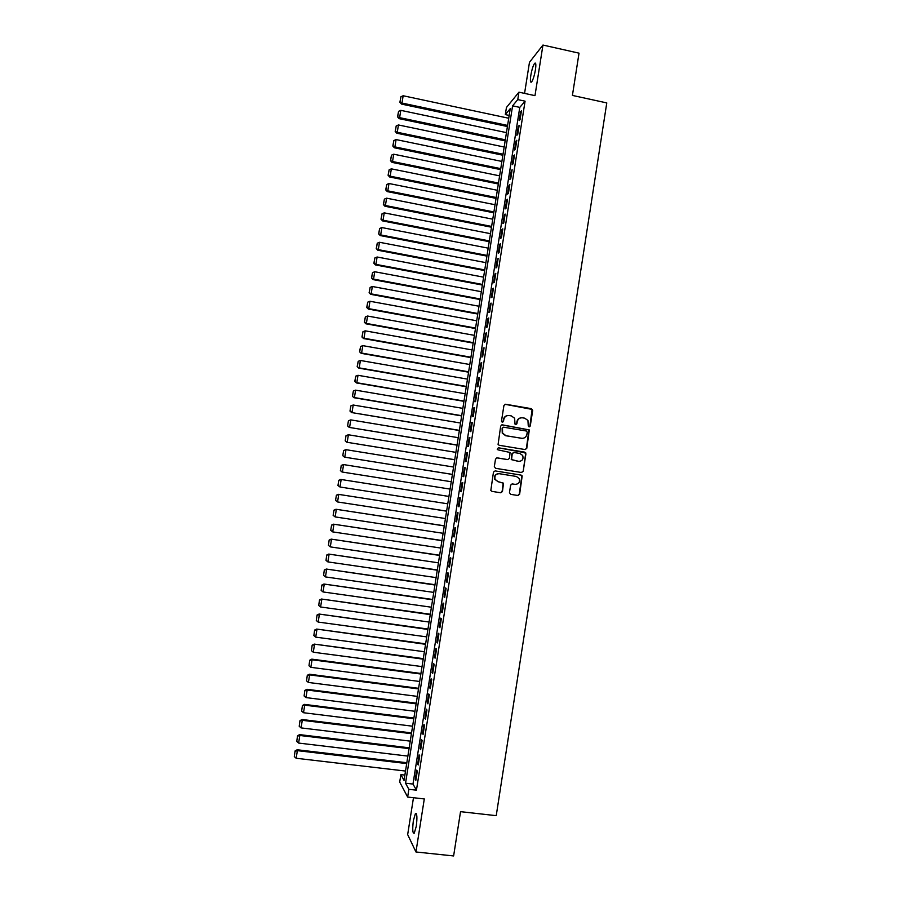 <?xml version="1.0" encoding="UTF-8"?>
<svg xmlns="http://www.w3.org/2000/svg" width="901" height="901" viewBox="0 0 901 901"><rect width="100%" height="100%" fill="white"/><g stroke="black" fill="none" stroke-linecap="round" stroke-linejoin="round"><path stroke-width="1.35" d="M529.09 426.905L530.25 426.038L532.694 410.405L531.489 408.682L505.596 404.245L503.929 405.473L501.463 421.172L502.308 422.378L503.49 421.51L503.805 419.483C504.537 416.656 506.317 415.35 509.166 415.541L511.329 415.902L514.64 418.267L515 424.123L515.721 424.641L516.892 423.785L517.208 421.747C517.94 418.942 519.719 417.625 522.546 417.816L524.709 418.177L527.941 420.429L528.245 425.7L529.09 426.905M529.146 426.905L529.889 426.072L532.108 409.414L504.954 404.279M502.42 422.389L503.805 419.483M515.811 424.653L517.208 421.747M416.285 826.262C417.343 817.41 417.05 813.198 415.406 813.614L413.379 820.552C412.309 829.359 412.602 833.571 414.246 833.211L416.285 826.262M535.431 69.782C536.163 64.421 535.904 62.27 534.631 63.318C533.122 65.548 531.849 69.602 530.813 75.47C530.07 80.808 530.34 82.971 531.613 81.935C533.11 79.727 534.383 75.684 535.431 69.782M509.459 492.644L510.664 494.345L517.951 495.505L519.618 494.255L522.197 475.897L521.127 475.109L495.145 470.896L493.466 472.147L490.82 490.482L491.935 491.372L500.776 492.779L502.454 491.529L503.513 483.173L498.028 481.63L495.066 479.309C494.345 475.762 495.741 473.892 499.278 473.701L516.386 476.46L519.246 478.6C520.125 482.193 518.751 484.119 515.147 484.366L512.297 483.916L510.63 485.166L509.459 492.644M408.863 789.31L407.646 797.058L399.706 782.045L400.889 774.635L404.031 780.424L510.236 108.672L505.315 114.596L506.441 107.489L518.942 92.172L517.771 99.594L512.59 105.834L405.54 783.206L408.863 789.31L416.442 790.177L525.08 101.171L517.771 99.594M518.942 92.172L534.98 95.652L542.954 45.05L579.028 53.159L572.417 95.416L606.778 102.917L496.226 815.664L460.535 811.655L453.62 855.95L415.947 851.974L424.292 798.939L407.646 797.058M525.114 449.565L526.781 448.326L529.304 429.935L502.364 424.855L500.686 426.083L498.084 444.452L499.165 445.274L525.114 449.565M525.914 453.856L523.199 471.279L521.533 472.518L495.55 468.306L494.334 466.583L495.516 459.105L497.194 457.854L507.747 459.589L509.425 458.339L510.056 452.471L498.005 449.858L497.239 449.284L498.332 447.786L525.756 452.899L523.199 471.279M413.48 797.712L407.669 834.585L415.947 851.974M542.954 45.05L529.473 62.315L524.562 93.389M520.057 119.63L521.442 110.812L520.564 111.825L519.179 120.621L520.057 119.63M517.737 134.35L519.122 125.521L518.255 126.489L516.859 135.296L517.737 134.35M515.406 149.082L516.802 140.241L515.935 141.164L514.55 149.983L515.406 149.082M513.086 163.824L514.482 154.983L513.615 155.862L512.23 164.68L513.086 163.824M510.754 178.589L512.151 169.726L511.295 170.571L509.91 179.4L510.754 178.589M508.423 193.355L509.82 184.491L508.975 185.291L507.578 194.132L508.423 193.355M506.092 208.142L507.488 199.267L506.655 200.022L505.258 208.874L506.092 208.142M503.76 222.941L505.157 214.066L504.323 214.776L502.927 223.628L503.76 222.941M501.418 237.751L502.826 228.865L501.992 229.53L500.596 238.393L501.418 237.751M499.086 252.584L500.483 243.687L499.661 244.306L498.264 253.181L499.086 252.584M496.744 267.428L498.152 258.519L497.329 259.094L495.933 267.969L496.744 267.428M494.401 282.283L495.809 273.363L494.998 273.893L493.602 282.779L494.401 282.283M492.059 297.15L493.466 288.219L492.656 288.714L491.259 297.612L492.059 297.15M489.705 312.028L491.113 303.096L490.324 303.536L488.916 312.444L489.705 312.028M487.362 326.928L488.77 317.985L487.982 318.38L486.574 327.3L487.362 326.928M485.008 341.828L486.416 332.886L485.639 333.235L484.231 342.166L485.008 341.828M482.654 356.751L484.062 347.797L483.285 348.113L481.877 357.044L482.654 356.751M480.301 371.696L481.708 362.731L480.943 362.99L479.535 371.933L480.301 371.696M477.935 386.642L479.355 377.665L478.589 377.891L477.181 386.833L477.935 386.642M475.582 401.609L476.989 392.622L476.235 392.802L474.827 401.756L475.582 401.609M473.216 416.589L474.636 407.601L473.881 407.725L472.473 416.69L473.216 416.589M470.851 431.579L472.27 422.58L471.527 422.67L470.108 431.635L470.851 431.579M468.486 446.581L469.905 437.582L469.173 437.627L467.754 446.603L468.486 446.581M466.11 461.605L467.54 452.595L466.808 452.595L465.389 461.571L466.11 461.605M463.745 476.64L465.164 467.619L464.443 467.574L463.024 476.561L463.745 476.64M461.368 491.687L462.787 482.654L462.078 482.564L460.659 491.563L461.368 491.687L460.659 491.563M458.992 506.756L460.422 497.712L459.713 497.577L458.294 506.587L458.992 506.756M456.616 521.825L458.046 512.782L457.336 512.601L455.917 521.611L456.616 521.825M454.239 536.917L455.658 527.862L454.971 527.637L453.541 536.658L454.239 536.917M451.851 552.02L453.282 542.954L452.595 542.684L451.164 551.716L451.851 552.02M449.464 567.146L450.894 558.068L450.218 557.753L448.788 566.797L449.464 567.146M447.076 582.271L448.507 573.194L447.842 572.822L446.412 581.877L447.076 582.271M444.689 597.419L446.119 588.33L445.454 587.925L444.024 596.98L444.689 597.419M442.301 612.579L443.731 603.479L443.078 603.028L441.648 612.094L442.301 612.579M439.902 627.76L441.344 618.649L440.69 618.142L439.26 627.231L439.902 627.76M437.514 642.942L438.945 633.831L438.303 633.279L436.872 642.368L437.514 642.942M435.115 658.147L436.546 649.024L435.915 648.427L434.473 657.527L435.115 658.147M432.705 673.374L434.147 664.24L433.516 663.598L432.086 672.698L432.705 673.374M430.306 688.601L431.748 679.455L431.129 678.768L429.687 687.88L430.306 688.601M427.907 703.85L429.349 694.694L428.73 693.961L427.288 703.084L427.907 703.85M425.497 719.111L426.939 709.954L426.331 709.166L424.889 718.3L425.497 719.111M423.087 734.383L424.529 725.215L423.932 724.393L422.49 733.527L423.087 734.383M420.677 749.677L422.118 740.498L421.522 739.62L420.08 748.776L420.677 749.677M418.255 764.972L419.708 755.793L419.123 754.869L417.681 764.025L418.255 764.972M525.08 101.171L519.776 107.377L412.985 784.061L416.442 790.177M416.712 770.13L415.271 779.297L415.845 780.3L417.298 771.098L416.712 770.13M404.876 775.108L400.889 774.635M509.166 115.418L505.315 114.596M519.776 107.377L512.59 105.834M412.985 784.061L405.54 783.206M520.564 111.825L521.262 111.972M518.255 126.489L518.953 126.636M515.935 141.164L516.633 141.311M513.615 155.862L514.313 156.008M511.295 170.571L511.993 170.717M508.975 185.291L509.673 185.426M506.655 200.022L507.353 200.168M504.323 214.776L505.022 214.911M501.992 229.53L502.702 229.665M499.661 244.306L500.37 244.441M497.329 259.094L498.039 259.229M494.998 273.893L495.696 274.028M492.656 288.714L493.365 288.849M490.324 303.536L491.022 303.671M487.982 318.38L488.68 318.515M485.639 333.235L486.337 333.37M483.285 348.113L483.995 348.236M480.943 362.99L481.652 363.114M478.589 377.891L479.298 378.015M476.235 392.802L476.944 392.926M473.881 407.725L474.59 407.849M471.527 422.67L472.237 422.783M469.173 437.627L469.883 437.74M466.808 452.595L467.518 452.707M464.443 467.574L465.153 467.687M462.078 482.564L462.787 482.677M458.294 506.587L459.003 506.7M455.917 521.611L456.627 521.724M453.541 536.658L454.262 536.771M451.164 551.716L451.885 551.829M448.788 566.797L449.509 566.898M446.412 581.877L447.121 581.99M444.024 596.98L444.745 597.081M441.648 612.094L442.357 612.196M439.26 627.231L439.97 627.321M436.872 642.368L437.582 642.469M434.473 657.527L435.194 657.629M432.086 672.698L432.807 672.799M429.687 687.88L430.408 687.981M427.288 703.084L428.009 703.174M424.889 718.3L425.61 718.39M422.49 733.527L423.211 733.617M420.08 748.776L420.801 748.855M417.681 764.025L418.402 764.116M415.271 779.297L415.992 779.388M521.093 417.805C518.785 418.132 517.377 419.461 516.859 421.792M507.646 415.53C505.371 415.89 503.974 417.219 503.468 419.517M525.17 449.576L526.409 448.338L528.932 429.957L501.823 424.867M527.231 432.221L526.387 431.016L503.636 427.187L502.465 428.054L502.589 433.167L506.002 435.701L521.566 438.303C524.393 438.483 526.173 437.165 526.894 434.361L527.231 432.221M503.209 427.209L502.465 428.054M522.343 438.37L505.664 435.724L502.251 433.19L502.127 428.088M521.476 472.507L522.839 471.257M507.409 459.578L496.834 457.843M498.332 447.786L524.709 452.144M518.661 461.368C522.332 461.109 523.672 459.15 522.704 455.512L519.9 453.473L513.885 452.482L512.218 453.721L511.577 459.589L518.976 461.413M513.48 452.471L512.218 453.721M518.312 461.357L511.239 459.578L511.869 453.721M525.553 453.856L524.348 452.144M515.147 484.366L512.083 483.893M498.805 473.644C495.359 473.937 494.007 475.818 494.739 479.276L498.028 481.63M500.539 492.746L502.116 491.473L503.175 483.139L497.701 481.596M517.692 495.46L519.258 494.199L521.837 475.863L520.778 475.075L495.145 470.896M507.59 125.43L401.981 103.052L403.152 95.754L508.727 118.245M400.1 101.869L400.922 96.756L399.898 102.275L401.981 103.052L401.452 104.077L507.409 126.523M403.152 95.754L400.922 96.756M399.898 102.275L401.452 104.077M505.315 139.824L399.616 117.648L400.799 110.35L506.452 132.627M397.746 116.454L398.569 111.341L397.532 116.848L399.616 117.648L399.109 118.639L505.146 140.871M400.799 110.35L398.569 111.341M397.532 116.848L399.109 118.639M503.04 154.229L397.262 132.267L398.445 124.957L504.177 147.021M395.381 131.05L396.203 125.937L395.179 131.433L397.262 132.267L396.755 133.202L502.882 155.231M398.445 124.957L396.203 125.937M395.179 131.433L396.755 133.202M500.753 168.645L394.897 146.886L396.08 139.576L501.891 161.437M393.016 145.669L393.85 140.556L392.825 146.03L394.897 146.886L394.401 147.787L500.607 169.602M396.08 139.576L393.85 140.556M392.825 146.03L394.401 147.787M498.478 183.072L392.532 161.527L393.714 154.206L499.616 175.853M390.662 160.299L391.485 155.175L390.46 160.637L392.532 161.527L392.036 162.383L498.332 183.984M393.714 154.206L391.485 155.175M390.46 160.637L392.036 162.383M496.192 197.51L390.167 176.179L391.349 168.847L497.329 190.291M388.286 174.94L389.119 169.816L388.094 175.267L390.167 176.179L389.683 176.99L496.057 198.378M391.349 168.847L389.119 169.816M388.094 175.267L389.683 176.99M493.906 211.96L387.802 190.843L388.984 183.511L495.054 204.741M385.921 189.593L386.754 184.468L385.729 189.908L387.802 190.843L387.317 191.609L493.771 212.794M388.984 183.511L386.754 184.468M385.729 189.908L387.317 191.609M491.619 226.433L385.425 205.518L386.608 198.175L492.768 219.202M383.556 204.268L384.378 199.132L383.364 204.561L385.425 205.518L384.952 206.25L491.495 227.221M386.608 198.175L384.378 199.132M383.364 204.561L384.952 206.25M489.333 240.916L383.049 220.216L384.243 212.861L490.471 233.674M381.179 218.943L382.013 213.807L380.999 219.225L383.049 220.216L382.587 220.903L489.209 241.659M384.243 212.861L382.013 213.807M380.999 219.225L382.587 220.903M487.036 255.411L380.684 234.913L381.866 227.559L488.184 248.158M378.803 233.641L379.636 228.494L378.623 233.9L380.684 234.913L380.222 235.566L486.923 256.109M381.866 227.559L379.636 228.494M378.623 233.9L380.222 235.566M484.749 269.917L378.307 249.633L379.49 242.279L485.887 262.653M376.427 248.349L377.26 243.202L376.246 248.586L378.307 249.633L377.846 250.241L484.637 270.57M379.49 242.279L377.26 243.202M376.246 248.586L377.846 250.241M482.452 284.434L375.92 264.376L377.114 256.999L483.6 277.17M374.05 263.069L374.884 257.923L373.87 263.295L375.92 264.376L375.48 264.928L482.35 285.043M377.114 256.999L374.884 257.923M373.87 263.295L375.48 264.928M480.154 298.963L373.543 279.119L374.737 271.742L481.303 291.699M371.674 277.812L372.507 272.654L371.494 278.015L373.543 279.119L373.104 279.625L480.064 299.537M374.737 271.742L372.507 272.654M371.494 278.015L373.104 279.625M477.857 313.514L371.156 293.872L372.35 286.495L479.005 306.239M369.286 292.555L370.12 287.396L369.117 292.746L371.156 293.872L370.728 294.345L477.767 314.032M372.35 286.495L370.12 287.396M369.117 292.746L370.728 294.345M475.548 328.065L368.768 308.649L369.962 301.261L476.697 320.79M366.898 307.32L367.732 302.15L366.73 307.489L368.768 308.649L368.34 309.077L475.48 328.55M369.962 301.261L367.732 302.15M366.73 307.489L368.34 309.077M473.25 342.639L366.38 323.436L367.574 316.037L474.399 335.352M364.511 322.096L365.344 316.927L364.353 322.254L366.38 323.436L365.964 323.819L473.183 343.078M367.574 316.037L365.344 316.927M364.353 322.254L365.964 323.819M470.941 357.224L363.993 338.235L365.187 330.836L472.09 349.937M362.123 336.884L362.957 331.714L361.965 337.019L363.576 338.573L470.874 357.618M365.187 330.836L362.957 331.714M361.965 337.019L363.576 338.573M468.633 371.831L361.594 353.057L362.799 345.646L469.793 364.522M359.736 351.694L360.569 346.513L359.567 351.807L361.2 353.35L468.576 372.181M362.799 345.646L360.569 346.513M359.567 351.807L361.2 353.35M466.324 386.439L359.206 367.878L360.4 360.468L467.484 379.13M357.337 366.504L358.181 361.324L357.179 366.606L358.801 368.126L466.279 386.743M360.4 360.468L358.181 361.324M357.179 366.606L358.801 368.126M464.015 401.069L356.807 382.722L358.001 375.3L465.164 393.748M354.938 381.337L355.782 376.145L354.791 381.427L356.413 382.925L463.97 401.328M358.001 375.3L355.782 376.145M354.791 381.427L356.413 382.925M461.695 415.699L354.408 397.578L355.602 390.144L462.855 408.378M352.539 396.181L353.383 390.989L352.392 396.249L354.025 397.735L461.661 415.924M355.602 390.144L353.383 390.989M352.392 396.249L354.025 397.735M350.838 405.9L349.993 411.093L350.838 405.9L353.203 405.011L460.535 423.031M459.375 430.351L351.627 412.568L459.352 430.532M350.985 405.844L353.203 405.011L352.009 412.444L350.14 411.047M349.993 411.093L351.627 412.568M348.428 420.744L347.595 425.948L348.428 420.744L350.804 419.889L458.226 437.683M457.066 445.015L349.228 427.401L457.044 445.15M348.586 420.711L350.804 419.889L349.599 427.333L347.741 425.914M347.595 425.948L349.228 427.401M346.029 435.611L345.196 440.814L346.029 435.611L348.394 434.778L455.906 452.358M454.746 459.701L346.829 442.256L454.723 459.78M346.175 435.588L348.394 434.778L347.2 442.222L345.331 440.803M345.196 440.814L346.829 442.256M343.63 450.489L342.785 455.692L343.63 450.489L345.995 449.678L453.575 467.045M452.415 474.388L344.43 457.122L452.415 474.433M343.765 450.489L345.995 449.678L344.79 457.134L342.932 455.703M342.785 455.692L344.43 457.122M341.22 465.378L340.522 470.615L341.22 465.378L343.585 464.589L451.255 481.742M450.095 489.097L342.031 472L340.375 470.592M341.355 465.389L343.585 464.589L342.38 472.056L340.522 470.615M448.935 496.428L340.826 479.445L448.935 496.451M447.763 503.817L339.97 486.99L337.965 485.504L338.81 480.278L337.965 485.504M338.945 480.312L341.175 479.523L339.97 486.99L338.1 485.538M338.81 480.278L340.826 479.445M446.614 511.104L338.416 494.345L446.603 511.171M445.432 518.548L337.548 501.947L335.555 500.427L336.4 495.201L335.555 500.427M336.535 495.257L338.753 494.469L337.548 501.947L335.69 500.483M336.4 495.201L338.416 494.345M444.294 525.801L336.005 509.256L444.272 525.914M443.112 533.291L335.138 516.915L333.145 515.361L333.989 510.135L333.145 515.361M334.125 510.203L336.343 509.425L335.138 516.915L333.28 515.44M333.989 510.135L336.005 509.256M441.963 540.51L333.595 524.179L441.94 540.668M440.769 548.045L332.717 531.894L330.735 530.317L331.579 525.08L330.735 530.317M331.703 525.17L333.922 524.405L332.717 531.894L330.858 530.407M331.579 525.08L333.595 524.179M439.643 555.23L331.185 539.125L439.609 555.433M438.438 562.821L330.295 546.884L328.437 545.387L329.158 540.037L328.437 545.387M329.282 540.138L331.5 539.384L330.295 546.884M329.158 540.037L331.185 539.125M437.312 569.961L328.775 554.081L437.267 570.209M436.095 577.609L327.874 561.897L326.016 560.388L326.736 555.016L326.016 560.388M326.86 555.14L329.079 554.385L327.874 561.897M326.736 555.016L328.775 554.081M434.98 584.704L326.353 569.049L434.935 585.008M433.764 592.408L325.441 576.91L323.583 575.39L324.315 569.995L323.583 575.39M324.439 570.142L326.658 569.398L325.441 576.91M324.315 569.995L326.353 569.049M432.649 599.469L323.932 584.028L432.593 599.807M431.421 607.218L323.02 591.946L321.161 590.414L321.894 584.997L321.161 590.414M322.006 585.154L324.225 584.434L323.02 591.946M321.894 584.997L323.932 584.028M430.306 614.245L321.511 599.03L430.25 614.628M429.079 622.039L320.587 606.992L318.729 605.461L319.472 600.01L318.729 605.461M319.585 600.19L321.803 599.469L320.587 606.992M319.472 600.01L321.511 599.03M427.975 629.033L319.089 614.043L427.896 629.461M426.725 636.883L318.154 622.062L316.296 620.507L317.039 615.045L316.296 620.507M317.152 615.237L319.371 614.527L318.154 622.062M317.039 615.045L319.089 614.043M425.632 643.832L316.656 629.067L425.554 644.305M424.382 651.738L315.71 637.131L313.863 635.577L314.607 630.092L313.863 635.577M314.719 630.306L316.938 629.596L315.71 637.131M314.607 630.092L316.656 629.067M423.29 658.642L314.235 644.102L423.2 659.172M422.028 666.605L313.278 652.223L311.431 650.657L312.174 645.139L311.431 650.657M312.275 645.375L314.494 644.677L313.278 652.223M312.174 645.139L314.235 644.102M420.947 673.475L311.802 659.149L312.061 659.78L420.857 674.038M419.675 681.483L310.834 667.326L308.987 665.749L309.741 660.219L308.987 665.749M309.843 660.467L312.061 659.78L310.834 667.326M309.741 660.219L311.802 659.149M418.593 688.319L309.37 674.218L309.617 674.894L418.503 688.927M417.321 696.383L308.401 682.451L306.543 680.863L307.297 675.299L306.543 680.863M307.399 675.57L309.617 674.894L308.401 682.451M307.297 675.299L309.37 674.218M416.251 703.174L306.926 689.299L307.173 690.02L416.149 703.827M414.967 711.283L305.957 697.588L304.099 695.977L304.865 690.403L304.099 695.977M304.955 690.684L307.173 690.02L305.957 697.588M304.865 690.403L306.926 689.299M413.897 718.041L304.493 704.391L304.729 705.156L413.784 718.75M412.602 726.206L303.502 712.725L301.655 711.114L302.421 705.517L301.655 711.114M302.511 705.821L304.729 705.156L303.502 712.725M302.421 705.517L304.493 704.391M411.543 732.918L302.049 719.505L302.285 720.304L411.43 733.673M410.248 741.14L301.058 727.895L299.211 726.262L299.977 720.642L299.211 726.262M300.067 720.958L302.285 720.304L301.058 727.895M299.977 720.642L302.049 719.505M409.189 747.819L299.605 734.619L299.83 735.475L409.065 748.618M407.883 756.097L298.603 743.066L296.756 741.433L297.533 735.779L296.756 741.433M297.612 736.117L299.83 735.475L298.603 743.066M297.533 735.779L299.605 734.619M406.835 762.73L297.161 749.756L297.375 750.657L406.7 763.575M405.518 771.053L296.159 758.259L294.312 756.615L295.077 750.938L294.312 756.615M295.168 751.299L297.375 750.657L296.159 758.259M295.077 750.938L297.161 749.756M415.406 813.614L416.352 813.716M534.631 63.318L535.678 63.543"/></g></svg>
